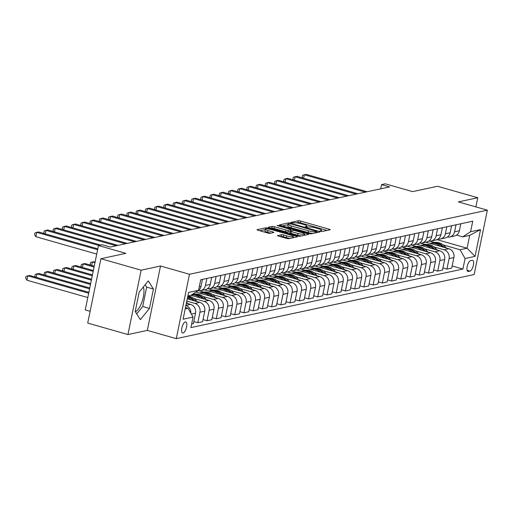 <?xml version="1.0" encoding="UTF-8"?>
<svg xmlns="http://www.w3.org/2000/svg" width="513" height="513" viewBox="0 0 513 513"><rect width="100%" height="100%" fill="white"/><g stroke="black" fill="none" stroke-linecap="round" stroke-linejoin="round"><path stroke-width="0.77" d="M320.67 231.248L322.279 231.453L329.981 229.798A1.77 0.321 11.6 0 0 330.135 229.702A1.77 0.321 11.6 0 0 329.122 229.189L300.695 221.084A1.77 0.321 11.6 0 0 298.386 220.789L290.691 222.443L291.288 222.873L293.898 222.86A5.675 1.032 11.6 0 1 301.272 223.803L303.638 224.482A5.675 1.032 11.6 0 1 306.877 226.118A5.675 1.032 11.6 0 1 306.376 226.419L305.267 226.701L305.979 227.06L308.589 227.054A5.675 1.032 11.6 0 1 315.963 227.996L318.329 228.67A5.675 1.032 11.6 0 1 321.568 230.311A5.675 1.032 11.6 0 1 321.067 230.613L319.958 230.888L320.67 231.248M135.355 311.718A14.088 5.303 105.9 0 0 142.287 301.028A14.088 5.303 105.9 0 0 143.345 286.991M183.077 333.02A5.778 2.174 105.9 0 0 186.456 327.499A5.778 2.174 105.9 0 0 185.802 321.895A5.778 2.174 105.9 0 0 185.36 321.888A5.778 2.174 105.9 0 0 181.98 327.409A5.778 2.174 105.9 0 0 182.634 333.014A5.778 2.174 105.9 0 0 183.077 333.02M277.648 235.486A1.77 0.321 11.6 0 0 277.495 235.582A1.77 0.321 11.6 0 0 278.508 236.095L286.485 238.372A1.77 0.321 11.6 0 0 288.787 238.667L297.335 236.826A1.77 0.321 11.6 0 0 297.495 236.73A1.77 0.321 11.6 0 0 296.482 236.217L268.049 228.112A1.77 0.321 11.6 0 0 265.747 227.817L257.199 229.657A1.77 0.321 11.6 0 0 257.039 229.747A1.77 0.321 11.6 0 0 258.052 230.26L267.683 233.011A1.77 0.321 11.6 0 0 269.992 233.306L273.647 232.517A1.77 0.321 11.6 0 0 273.807 232.421A1.77 0.321 11.6 0 0 272.794 231.908L268.017 230.549A4.745 0.866 11.6 0 1 265.311 229.176A4.745 0.866 11.6 0 1 271.896 229.715L290.608 235.05A4.745 0.866 11.6 0 1 293.321 236.422A4.745 0.866 11.6 0 1 286.735 235.884L283.612 234.992A1.77 0.321 11.6 0 0 281.31 234.704L277.604 235.73M475.884 206.893L477.763 197.736L437.531 186.264L412.619 191.625L385.263 183.821L381.569 184.616L389.617 186.912L110.212 247.054L102.164 244.759L98.477 245.554L85.261 309.916L90.121 311.301M141.146 270.191L127.936 334.553L147.314 330.385L160.524 266.016L141.146 270.191L100.92 258.719L125.832 253.351L98.477 245.554M160.524 266.016L189.489 274.275L487.35 210.163L474.14 274.532L176.28 338.644L189.489 274.275M477.763 197.736L458.385 201.904L487.35 210.163M309.018 233.518A1.77 0.321 11.6 0 0 311.32 233.813L319.875 231.972A1.77 0.321 11.6 0 0 320.029 231.882A1.77 0.321 11.6 0 0 319.015 231.369L290.582 223.258A1.77 0.321 11.6 0 0 288.28 222.963L279.732 224.803A1.77 0.321 11.6 0 0 279.572 224.899A1.77 0.321 11.6 0 0 280.585 225.412L309.018 233.518M308.602 234.396L300.054 236.236A1.77 0.321 11.6 0 1 297.752 235.942L269.319 227.836A1.77 0.321 11.6 0 1 268.305 227.323A1.77 0.321 11.6 0 1 268.466 227.233L272.121 226.445A1.77 0.321 11.6 0 1 274.429 226.74L285.959 230.023A1.77 0.321 11.6 0 0 288.261 230.318L290.691 229.798A1.77 0.321 11.6 0 0 290.845 229.702A1.77 0.321 11.6 0 0 289.832 229.189L277.828 225.765L277.123 225.406L278.841 225.547L307.749 233.793A1.77 0.321 11.6 0 1 308.762 234.306A1.77 0.321 11.6 0 1 308.602 234.396M127.936 334.553L87.704 323.081L100.92 258.719M472.184 260.315L470.562 260.668A5.598 2.11 105.9 0 0 467.285 266.016A5.598 2.11 105.9 0 0 467.92 271.441A5.598 2.11 105.9 0 0 468.35 271.454L469.972 271.101A5.598 2.11 105.9 0 0 473.249 265.753A5.598 2.11 105.9 0 0 472.614 260.328A5.598 2.11 105.9 0 0 472.184 260.315M437.018 239.648L467.08 248.221L469.722 235.345L462.713 236.859L470.575 231.735L472.736 221.206L200.711 279.758L198.55 290.287L190.689 295.405L187.854 296.02A13.819 12.549 -102.1 0 1 196.197 300.541L197.139 301.638M470.575 231.735L480.54 229.587L475.044 256.378L465.073 258.52L460.065 249.728L443.226 244.925M452.158 265.978L462.918 269.049L465.073 258.52M462.918 269.049L190.894 327.602L193.055 317.072L183.09 319.221L188.585 292.429L198.55 290.287M147.314 330.385L176.28 338.644M381.569 184.616L380.704 188.829M434.473 242.431L429.894 241.123M460.065 249.728L467.08 248.221L475.044 256.378M185.206 308.89L188.047 308.281L185.482 307.55M191.618 324.062L193.363 323.684L195.524 313.161A7.227 6.56 -102.1 0 0 190.515 304.369L186.379 303.189M193.792 321.593L197.794 322.735L199.955 312.205A7.227 6.56 -102.1 0 0 194.946 303.414L186.809 301.093M197.794 322.735L202.59 321.702L204.751 311.173A7.227 6.56 -102.1 0 0 199.743 302.381L187.277 298.822M203.02 319.605L207.021 320.747L209.182 310.224A7.227 6.56 -102.1 0 0 204.168 301.426L194.087 298.553M207.021 320.747L211.818 319.714L213.979 309.192A7.227 6.56 -102.1 0 0 208.971 300.394L190.932 295.251M212.247 317.618L216.249 318.759L218.41 308.236A7.227 6.56 -102.1 0 0 213.395 299.438L203.315 296.565M194.562 294.071L193.298 293.712M216.249 318.759L221.045 317.727L223.206 307.204A7.227 6.56 -102.1 0 0 218.198 298.406L195.863 292.038M221.475 315.636L225.476 316.771L227.631 306.248A7.227 6.56 -102.1 0 0 222.623 297.457L212.542 294.577M203.789 292.083L199.211 290.781M225.476 316.771L230.273 315.739L232.434 305.216A7.227 6.56 -102.1 0 0 227.426 296.424L204.315 289.832M230.703 313.648L234.704 314.79L236.859 304.26A7.227 6.56 -102.1 0 0 231.85 295.469L221.77 292.596M213.017 290.095L208.438 288.793M234.704 314.79L239.5 313.757L241.661 303.228A7.227 6.56 -102.1 0 0 236.653 294.436L213.543 287.844M239.93 311.66L243.925 312.802L246.086 302.279A7.227 6.56 -102.1 0 0 241.078 293.481L230.997 290.608M222.244 288.114L217.666 286.805M243.925 312.802L248.728 311.769L250.889 301.246A7.227 6.56 -102.1 0 0 245.881 292.448L222.77 285.856M249.158 309.672L253.153 310.814L255.314 300.291A7.227 6.56 -102.1 0 0 250.306 291.499L240.225 288.62M231.472 286.126L226.893 284.818M253.153 310.814L257.956 309.781L260.117 299.259A7.227 6.56 -102.1 0 0 255.108 290.467L231.998 283.875M258.385 307.691L262.38 308.826L264.541 298.303A7.227 6.56 -102.1 0 0 259.533 289.512L249.453 286.632M240.7 284.138L236.121 282.836M262.38 308.826L267.183 307.794L269.344 297.271A7.227 6.56 -102.1 0 0 264.336 288.479L241.219 281.887M267.613 305.703L271.608 306.845L273.769 296.315A7.227 6.56 -102.1 0 0 268.761 287.524L258.68 284.651M249.927 282.15L245.349 280.848M271.608 306.845L276.411 305.812L278.572 295.283A7.227 6.56 -102.1 0 0 273.557 286.491L250.447 279.899M276.84 303.715L280.835 304.857L282.996 294.334A7.227 6.56 -102.1 0 0 277.988 285.536L267.908 282.663M259.155 280.169L254.576 278.86M280.835 304.857L285.638 303.824L287.793 293.301A7.227 6.56 -102.1 0 0 282.785 284.503L259.674 277.918M286.068 301.727L290.063 302.869L292.224 292.346A7.227 6.56 -102.1 0 0 287.216 283.554L277.135 280.675M268.382 278.181L263.804 276.873M290.063 302.869L294.866 301.836L297.021 291.313A7.227 6.56 -102.1 0 0 292.012 282.522L268.902 275.93M295.296 299.746L299.291 300.887L301.452 290.358A7.227 6.56 -102.1 0 0 296.443 281.566L286.363 278.687M277.61 276.193L273.031 274.891M299.291 300.887L304.094 299.849L306.248 289.326A7.227 6.56 -102.1 0 0 301.24 280.534L278.129 273.942M304.523 297.758L308.518 298.899L310.679 288.377A7.227 6.56 -102.1 0 0 305.671 279.579L295.591 276.706M286.838 274.211L282.259 272.903M308.518 298.899L313.315 297.867L315.476 287.338A7.227 6.56 -102.1 0 0 310.468 278.546L287.357 271.954M313.751 295.77L317.746 296.912L319.907 286.389A7.227 6.56 -102.1 0 0 314.899 277.591L304.818 274.718M296.065 272.223L291.487 270.915M317.746 296.912L322.542 295.879L324.703 285.356A7.227 6.56 -102.1 0 0 319.695 276.558L296.585 269.973M322.972 293.782L326.973 294.924L329.134 284.401A7.227 6.56 -102.1 0 0 324.126 275.609L314.039 272.73M305.293 270.236L300.714 268.934M326.973 294.924L331.77 293.891L333.931 283.368A7.227 6.56 -102.1 0 0 328.923 274.577L305.812 267.985M332.2 291.801L336.201 292.942L338.362 282.413A7.227 6.56 -102.1 0 0 333.354 273.621L323.267 270.749M314.52 268.248L309.942 266.946M336.201 292.942L340.998 291.91L343.159 281.38A7.227 6.56 -102.1 0 0 338.15 272.589L315.04 265.997M341.427 289.813L345.429 290.954L347.59 280.431A7.227 6.56 -102.1 0 0 342.581 271.634L332.495 268.761M323.748 266.266L319.169 264.958M345.429 290.954L350.225 289.922L352.386 279.399A7.227 6.56 -102.1 0 0 347.378 270.601L324.267 264.009M350.655 287.825L354.656 288.966L356.817 278.444A7.227 6.56 -102.1 0 0 351.809 269.652L341.722 266.773M332.969 264.278L328.397 262.97M354.656 288.966L359.453 287.934L361.614 277.411A7.227 6.56 -102.1 0 0 356.606 268.613L333.495 262.028M359.882 285.844L363.884 286.979L366.045 276.456A7.227 6.56 -102.1 0 0 361.037 267.664L350.95 264.785M342.197 262.29L337.625 260.989M363.884 286.979L368.68 285.946L370.841 275.423A7.227 6.56 -102.1 0 0 365.833 266.632L342.722 260.04M369.11 283.856L373.111 284.997L375.272 274.468A7.227 6.56 -102.1 0 0 370.264 265.676L360.177 262.803M351.424 260.303L346.852 259.001M373.111 284.997L377.908 283.965L380.069 273.435A7.227 6.56 -102.1 0 0 375.061 264.644L351.95 258.052M378.337 281.868L382.339 283.009L384.5 272.486A7.227 6.56 -102.1 0 0 379.492 263.688L369.405 260.816M360.652 258.321L356.08 257.013M382.339 283.009L387.135 281.977L389.296 271.454A7.227 6.56 -102.1 0 0 384.288 262.656L361.178 256.07M387.565 279.88L391.566 281.021L393.727 270.498A7.227 6.56 -102.1 0 0 388.719 261.707L378.632 258.828M369.879 256.333L365.307 255.025M391.566 281.021L396.363 279.989L398.524 269.466A7.227 6.56 -102.1 0 0 393.516 260.675L370.405 254.082M396.793 277.899L400.794 279.034L402.955 268.511A7.227 6.56 -102.1 0 0 397.947 259.719L387.86 256.84M379.107 254.345L374.535 253.044M400.794 279.034L405.591 278.001L407.752 267.478A7.227 6.56 -102.1 0 0 402.743 258.687L379.633 252.095M406.02 275.911L410.022 277.052L412.183 266.529A7.227 6.56 -102.1 0 0 407.175 257.731L397.088 254.858M388.335 252.358L383.762 251.056M410.022 277.052L414.818 276.02L416.979 265.49A7.227 6.56 -102.1 0 0 411.971 256.699L388.86 250.107M415.248 273.923L419.249 275.064L421.41 264.541A7.227 6.56 -102.1 0 0 416.402 255.743L406.315 252.871M397.562 250.376L392.99 249.068M419.249 275.064L424.046 274.032L426.207 263.509A7.227 6.56 -102.1 0 0 421.199 254.711L398.088 248.125M424.475 271.935L428.477 273.076L430.638 262.553A7.227 6.56 -102.1 0 0 425.63 253.762L415.543 250.883M406.79 248.388L402.211 247.08M428.477 273.076L433.273 272.044L435.434 261.521A7.227 6.56 -102.1 0 0 430.426 252.729L407.316 246.137M433.703 269.953L437.704 271.095L439.865 260.566A7.227 6.56 -102.1 0 0 434.857 251.774L424.77 248.901M416.017 246.4L411.439 245.099M437.704 271.095L442.501 270.056L444.662 259.533A7.227 6.56 -102.1 0 0 439.654 250.742L416.543 244.15M442.931 267.966L446.932 269.107L449.093 258.584A7.227 6.56 -102.1 0 0 444.085 249.786L433.998 246.913M425.245 244.419L420.666 243.111M446.932 269.107L451.729 268.075L453.89 257.552A7.227 6.56 -102.1 0 0 448.881 248.754L425.771 242.162M456.557 235.101L462.713 236.859M447.362 237.064A7.227 6.56 -102.1 0 0 449.67 237.019L454.473 235.986A7.227 6.56 -102.1 0 0 459.385 230.76L460.821 223.771M449.67 237.019A7.227 6.56 -102.1 0 0 454.589 231.793L456.025 224.803M438.14 239.045A7.227 6.56 -102.1 0 0 440.443 239.007L445.246 237.974A7.227 6.56 -102.1 0 0 450.157 232.748L451.594 225.758M440.443 239.007A7.227 6.56 -102.1 0 0 445.361 233.781L446.797 226.791M428.913 241.033A7.227 6.56 -102.1 0 0 431.215 240.988L436.018 239.956A7.227 6.56 -102.1 0 0 440.93 234.73L442.366 227.746M431.215 240.988A7.227 6.56 -102.1 0 0 436.133 235.762L437.57 228.779M419.685 243.021A7.227 6.56 -102.1 0 0 421.987 242.976L426.79 241.944A7.227 6.56 -102.1 0 0 431.702 236.717L433.139 229.734M421.987 242.976A7.227 6.56 -102.1 0 0 426.906 237.75L428.342 230.767M410.458 245.009A7.227 6.56 -102.1 0 0 412.766 244.964L417.563 243.931A7.227 6.56 -102.1 0 0 422.481 238.705L423.911 231.716M412.766 244.964A7.227 6.56 -102.1 0 0 417.678 239.738L419.115 232.748M401.23 246.99A7.227 6.56 -102.1 0 0 403.539 246.952L408.335 245.919A7.227 6.56 -102.1 0 0 413.254 240.687L414.684 233.704M403.539 246.952A7.227 6.56 -102.1 0 0 408.451 241.726L409.887 234.736M392.003 248.978A7.227 6.56 -102.1 0 0 394.311 248.933L399.108 247.901A7.227 6.56 -102.1 0 0 404.026 242.675L405.456 235.691M394.311 248.933A7.227 6.56 -102.1 0 0 399.223 243.707L400.659 236.724M382.775 250.966A7.227 6.56 -102.1 0 0 385.083 250.921L389.88 249.889A7.227 6.56 -102.1 0 0 394.798 244.663L396.228 237.679M385.083 250.921A7.227 6.56 -102.1 0 0 389.995 245.695L391.432 238.712M373.547 252.954A7.227 6.56 -102.1 0 0 375.856 252.909L380.652 251.877A7.227 6.56 -102.1 0 0 385.571 246.65L387.001 239.661M375.856 252.909A7.227 6.56 -102.1 0 0 380.768 247.683L382.204 240.693M364.32 254.935A7.227 6.56 -102.1 0 0 366.628 254.897L371.425 253.864A7.227 6.56 -102.1 0 0 376.343 248.632L377.773 241.649M366.628 254.897A7.227 6.56 -102.1 0 0 371.54 249.664L372.977 242.681M355.092 256.923A7.227 6.56 -102.1 0 0 357.401 256.878L362.197 255.846A7.227 6.56 -102.1 0 0 367.116 250.62L368.546 243.637M357.401 256.878A7.227 6.56 -102.1 0 0 362.313 251.652L363.749 244.669M345.865 258.911A7.227 6.56 -102.1 0 0 348.173 258.866L352.97 257.834A7.227 6.56 -102.1 0 0 357.888 252.608L359.318 245.618M348.173 258.866A7.227 6.56 -102.1 0 0 353.091 253.64L354.521 246.657M336.637 260.893A7.227 6.56 -102.1 0 0 338.946 260.854L343.742 259.822A7.227 6.56 -102.1 0 0 348.66 254.595L350.09 247.606M338.946 260.854A7.227 6.56 -102.1 0 0 343.864 255.628L345.294 248.638M327.409 262.88A7.227 6.56 -102.1 0 0 329.718 262.842L334.514 261.803A7.227 6.56 -102.1 0 0 339.433 256.577L340.863 249.594M329.718 262.842A7.227 6.56 -102.1 0 0 334.636 257.609L336.066 250.626M318.182 264.868A7.227 6.56 -102.1 0 0 320.49 264.823L325.287 263.791A7.227 6.56 -102.1 0 0 330.205 258.565L331.642 251.582M320.49 264.823A7.227 6.56 -102.1 0 0 325.409 259.597L326.839 252.614M308.954 266.856A7.227 6.56 -102.1 0 0 311.263 266.811L316.059 265.779A7.227 6.56 -102.1 0 0 320.978 260.553L322.414 253.563M311.263 266.811A7.227 6.56 -102.1 0 0 316.181 261.585L317.611 254.595M299.727 268.838A7.227 6.56 -102.1 0 0 302.035 268.799L306.832 267.767A7.227 6.56 -102.1 0 0 311.75 262.541L313.186 255.551M302.035 268.799A7.227 6.56 -102.1 0 0 306.954 263.573L308.384 256.583M290.499 270.826A7.227 6.56 -102.1 0 0 292.808 270.781L297.604 269.748A7.227 6.56 -102.1 0 0 302.523 264.522L303.959 257.539M292.808 270.781A7.227 6.56 -102.1 0 0 297.726 265.554L299.156 258.571M281.271 272.813A7.227 6.56 -102.1 0 0 283.58 272.769L288.377 271.736A7.227 6.56 -102.1 0 0 293.295 266.51L294.731 259.527M283.58 272.769A7.227 6.56 -102.1 0 0 288.498 267.542L289.928 260.559M272.044 274.801A7.227 6.56 -102.1 0 0 274.352 274.756L279.149 273.724A7.227 6.56 -102.1 0 0 284.067 268.498L285.504 261.508M274.352 274.756A7.227 6.56 -102.1 0 0 279.271 269.53L280.701 262.541M262.816 276.783A7.227 6.56 -102.1 0 0 265.125 276.744L269.921 275.712A7.227 6.56 -102.1 0 0 274.84 270.479L276.276 263.496M265.125 276.744A7.227 6.56 -102.1 0 0 270.043 271.518L271.473 264.528M253.589 278.771A7.227 6.56 -102.1 0 0 255.897 278.726L260.694 277.693A7.227 6.56 -102.1 0 0 265.612 272.467L267.049 265.484M255.897 278.726A7.227 6.56 -102.1 0 0 260.816 273.5L262.252 266.516M244.361 280.758A7.227 6.56 -102.1 0 0 246.67 280.714L251.466 279.681A7.227 6.56 -102.1 0 0 256.385 274.455L257.821 267.465M246.67 280.714A7.227 6.56 -102.1 0 0 251.588 275.487L253.024 268.504M235.134 282.74A7.227 6.56 -102.1 0 0 237.442 282.701L242.245 281.669A7.227 6.56 -102.1 0 0 247.157 276.443L248.593 269.453M237.442 282.701A7.227 6.56 -102.1 0 0 242.36 277.475L243.797 270.486M225.906 284.728A7.227 6.56 -102.1 0 0 228.214 284.689L233.017 283.657A7.227 6.56 -102.1 0 0 237.929 278.424L239.366 271.441M228.214 284.689A7.227 6.56 -102.1 0 0 233.133 279.457L234.569 272.474M216.678 286.716A7.227 6.56 -102.1 0 0 218.987 286.671L223.79 285.638A7.227 6.56 -102.1 0 0 228.702 280.412L230.138 273.429M218.987 286.671A7.227 6.56 -102.1 0 0 223.905 281.445L225.342 274.461M207.451 288.704A7.227 6.56 -102.1 0 0 209.759 288.659L214.562 287.626A7.227 6.56 -102.1 0 0 219.474 282.4L220.911 275.41M209.759 288.659A7.227 6.56 -102.1 0 0 214.678 283.433L216.114 276.443M198.223 290.685A7.227 6.56 -102.1 0 0 200.532 290.647L205.335 289.614A7.227 6.56 -102.1 0 0 210.247 284.388L211.683 277.398M200.532 290.647A7.227 6.56 -102.1 0 0 205.45 285.42L206.886 278.431M196.877 291.378A7.227 6.56 -102.1 0 0 201.019 286.369L202.455 279.386M190.862 313.219A7.227 6.56 -102.1 0 0 185.911 305.459M188.047 308.281L193.055 317.072M469.722 235.345L480.54 229.587M135.208 311.494L140.344 319.65L149.456 308.422L153.438 289.043L148.302 280.88L139.19 292.109L135.208 311.494M136.708 313.873L142.697 306.498L146.68 287.113L145.179 284.728M146.68 287.113L153.438 289.043M142.697 306.498L149.456 308.422M327.025 230.433L300.336 222.822A1.77 0.321 11.6 0 0 298.034 222.527L296.463 222.866M288.062 224.688A1.77 0.321 11.6 0 0 287.921 224.707L282.33 225.906M316.861 231.517L291.307 223.976L288.646 223.995A5.675 1.032 11.6 0 0 288.139 224.296A5.675 1.032 11.6 0 0 291.378 225.932L308.441 230.799A5.675 1.032 11.6 0 0 315.816 231.741L316.861 231.517L316.624 232.671M288.139 224.296L287.787 226.034A5.675 1.032 11.6 0 0 291.025 227.676L291.378 225.932M312.892 233.473A5.675 1.032 11.6 0 1 308.082 232.536L291.025 227.676M271.063 228.336L271.768 228.182L272.121 226.445M290.211 231.562L287.902 232.062A1.77 0.321 11.6 0 1 285.6 231.767L274.07 228.477A1.77 0.321 11.6 0 0 271.768 228.182M290.634 230.754L290.961 230.844M304.363 234.665L305.652 235.037M297.925 233.434A4.745 0.866 11.6 0 0 304.504 233.973A4.745 0.866 11.6 0 0 301.798 232.601L295.206 230.722A1.77 0.321 11.6 0 0 292.897 230.427L290.473 230.953A1.77 0.321 11.6 0 0 290.313 231.042A1.77 0.321 11.6 0 0 291.326 231.555L297.925 233.434L297.566 235.178A4.745 0.866 11.6 0 0 301.426 235.942M290.114 232.69A1.77 0.321 11.6 0 0 289.96 232.787A1.77 0.321 11.6 0 0 290.974 233.3L291.326 231.555M297.566 235.178L290.974 233.3M290.121 238.378A4.745 0.866 11.6 0 1 286.376 237.622L283.259 236.737A1.77 0.321 11.6 0 0 280.951 236.442L280.252 236.589M265.311 229.176L264.952 230.914A4.745 0.866 11.6 0 0 267.658 232.286L268.017 230.549M270.697 233.152L267.658 232.286M265.227 229.593L259.796 230.76M294.385 237.461L293.173 237.115M446.278 248.01L445.335 246.913A13.819 12.549 -102.1 0 0 433.389 242.611L431.984 242.912A13.819 12.549 -102.1 0 0 431.542 243.015M440.231 246.291A13.819 12.549 -102.1 0 0 429.939 243.354L431.1 243.104A13.819 12.549 77.9 0 1 442.661 246.984M444.072 247.381L443.931 247.215A13.819 12.549 -102.1 0 0 431.984 242.912M365.307 192.144L304.331 174.753L306.178 174.356L367.154 191.747M302.741 177.998L302.17 177.081L302.529 175.343L304.331 174.753L303.619 178.242M437.05 249.998L436.108 248.901A13.819 12.549 -102.1 0 0 424.161 244.592L422.757 244.9A13.819 12.549 -102.1 0 0 422.314 245.002M431.003 248.273A13.819 12.549 -102.1 0 0 420.711 245.342L421.872 245.086A13.819 12.549 77.9 0 1 433.434 248.965M434.844 249.369L434.703 249.203A13.819 12.549 -102.1 0 0 422.757 244.9M427.823 251.986L426.88 250.889A13.819 12.549 -102.1 0 0 414.934 246.58L413.529 246.881A13.819 12.549 -102.1 0 0 413.093 246.99M421.776 250.261A13.819 12.549 -102.1 0 0 411.484 247.324L412.644 247.074A13.819 12.549 77.9 0 1 424.206 250.953M425.617 251.357L425.476 251.19A13.819 12.549 -102.1 0 0 413.529 246.881M418.595 253.973L417.653 252.871A13.819 12.549 -102.1 0 0 405.706 248.568L404.302 248.869A13.819 12.549 -102.1 0 0 403.866 248.972M412.548 252.249A13.819 12.549 -102.1 0 0 402.256 249.312L403.417 249.061A13.819 12.549 77.9 0 1 414.979 252.941M416.389 253.345L416.248 253.178A13.819 12.549 -102.1 0 0 404.302 248.869M356.08 194.132L295.103 176.741L296.95 176.344L357.927 193.734M293.519 179.98L292.942 179.069L293.301 177.331L295.103 176.741L294.391 180.23M346.852 196.113L285.876 178.729L287.722 178.332L348.699 195.716M284.292 181.968L283.715 181.057L284.074 179.319L285.876 178.729L285.164 182.218M337.625 198.101L276.648 180.711L278.495 180.313L339.471 197.704M275.064 183.955L274.487 183.045L274.846 181.301L276.648 180.711L275.936 184.205M409.368 255.955L408.425 254.858A13.819 12.549 -102.1 0 0 396.478 250.556L395.074 250.857A13.819 12.549 -102.1 0 0 394.638 250.96M403.321 254.23A13.819 12.549 -102.1 0 0 393.029 251.299L394.189 251.049A13.819 12.549 77.9 0 1 405.751 254.929M407.162 255.327L407.021 255.16A13.819 12.549 -102.1 0 0 395.074 250.857M328.403 200.089L267.427 182.699L269.267 182.301L330.244 199.692M265.837 185.943L265.259 185.026L265.619 183.288L267.427 182.699L266.709 186.187M400.14 257.943L399.197 256.846A13.819 12.549 -102.1 0 0 387.251 252.537L385.847 252.845A13.819 12.549 -102.1 0 0 385.41 252.947M394.093 256.218A13.819 12.549 -102.1 0 0 383.807 253.287M397.934 257.314L397.793 257.148A13.819 12.549 -102.1 0 0 385.847 252.845M383.801 253.281L384.962 253.031A13.819 12.549 77.9 0 1 396.523 256.91M390.912 259.931L389.97 258.834A13.819 12.549 -102.1 0 0 378.023 254.525L376.619 254.826A13.819 12.549 -102.1 0 0 376.183 254.929M384.865 258.206A13.819 12.549 -102.1 0 0 374.58 255.269L375.734 255.019A13.819 12.549 77.9 0 1 387.302 258.898M388.707 259.302L388.565 259.136A13.819 12.549 -102.1 0 0 376.619 254.826M381.685 261.912L380.742 260.816A13.819 12.549 -102.1 0 0 368.796 256.513L367.391 256.814A13.819 12.549 -102.1 0 0 366.955 256.917M375.638 260.194A13.819 12.549 -102.1 0 0 365.352 257.257L366.506 257.007A13.819 12.549 77.9 0 1 378.075 260.886M379.485 261.29L379.338 261.117A13.819 12.549 -102.1 0 0 367.391 256.814M372.457 263.9L371.515 262.803A13.819 12.549 -102.1 0 0 359.568 258.501L358.17 258.802A13.819 12.549 -102.1 0 0 357.728 258.905M366.41 262.175A13.819 12.549 -102.1 0 0 356.125 259.245L357.279 258.988A13.819 12.549 77.9 0 1 368.847 262.874M370.258 263.272L370.11 263.105A13.819 12.549 -102.1 0 0 358.17 258.802M363.23 265.888L362.287 264.791A13.819 12.549 -102.1 0 0 350.341 260.482L348.943 260.784A13.819 12.549 -102.1 0 0 348.5 260.893M357.189 264.163A13.819 12.549 -102.1 0 0 346.897 261.226L348.051 260.976A13.819 12.549 77.9 0 1 359.619 264.855M361.03 265.259L360.883 265.093A13.819 12.549 -102.1 0 0 348.943 260.784M319.176 202.077L258.199 184.686L260.04 184.289L321.016 201.68M256.609 187.925L256.032 187.014L256.391 185.276L258.199 184.686L257.481 188.175M309.948 204.059L248.972 186.674L250.812 186.277L311.789 203.661M247.381 189.913L246.804 189.002L247.163 187.258L248.972 186.674L248.254 190.163M300.721 206.046L239.744 188.656L241.585 188.258L302.561 205.649M238.154 191.9L237.577 190.983L237.936 189.246L239.744 188.656L239.026 192.151M291.493 208.034L230.517 190.644L232.357 190.246L293.333 207.637M228.926 193.882L228.349 192.971L228.708 191.234L230.517 190.644L229.798 194.132M282.265 210.022L221.289 192.631L223.136 192.234L284.112 209.625M219.699 195.87L219.122 194.959L219.481 193.221L221.289 192.631L220.571 196.12M354.002 267.876L353.059 266.779A13.819 12.549 -102.1 0 0 341.113 262.47L339.715 262.771A13.819 12.549 -102.1 0 0 339.273 262.874M347.961 266.151A13.819 12.549 -102.1 0 0 337.669 263.214M351.803 267.247L351.655 267.081A13.819 12.549 -102.1 0 0 339.715 262.771M337.663 263.214L338.824 262.964A13.819 12.549 77.9 0 1 350.392 266.843M273.038 212.004L212.061 194.619L213.908 194.222L274.885 211.606M210.471 197.858L209.894 196.947L210.253 195.203L212.061 194.619L211.343 198.108M344.774 269.857L343.832 268.761A13.819 12.549 -102.1 0 0 331.885 264.458L330.487 264.759A13.819 12.549 -102.1 0 0 330.045 264.862M338.734 268.139A13.819 12.549 -102.1 0 0 328.442 265.202L329.596 264.952A13.819 12.549 77.9 0 1 341.164 268.831M342.575 269.229L342.428 269.062A13.819 12.549 -102.1 0 0 330.487 264.759M263.81 213.992L202.834 196.601L204.681 196.203L265.657 213.594M201.243 199.846L200.666 198.929L201.025 197.191L202.834 196.601L202.116 200.089M335.547 271.845L334.604 270.749A13.819 12.549 -102.1 0 0 322.658 266.446L321.26 266.747A13.819 12.549 -102.1 0 0 320.817 266.85M329.506 270.12A13.819 12.549 -102.1 0 0 319.214 267.19L320.375 266.933A13.819 12.549 77.9 0 1 331.937 270.813M333.347 271.217L333.2 271.05A13.819 12.549 -102.1 0 0 321.26 266.747M254.583 215.979L193.606 198.589L195.453 198.191L256.429 215.582M192.016 201.827L191.439 200.916L191.798 199.179L193.606 198.589L192.888 202.077M326.319 273.833L325.377 272.736A13.819 12.549 -102.1 0 0 313.43 268.427L312.032 268.729A13.819 12.549 -102.1 0 0 311.59 268.838M320.279 272.108A13.819 12.549 -102.1 0 0 309.987 269.171L311.147 268.921A13.819 12.549 77.9 0 1 322.709 272.801M324.12 273.205L323.972 273.038A13.819 12.549 -102.1 0 0 312.032 268.729M245.355 217.961L184.379 200.577L186.225 200.179L247.202 217.563M182.788 203.815L182.218 202.904L182.57 201.167L184.379 200.577L183.66 204.065M317.092 275.821L316.149 274.724A13.819 12.549 -102.1 0 0 304.203 270.415L302.805 270.717A13.819 12.549 -102.1 0 0 302.362 270.819M311.051 274.096A13.819 12.549 -102.1 0 0 300.759 271.159L301.92 270.909A13.819 12.549 77.9 0 1 313.481 274.788M314.892 275.192L314.745 275.026A13.819 12.549 -102.1 0 0 302.805 270.717M236.127 219.949L175.151 202.558L176.998 202.167L237.974 219.551M173.561 205.803L172.99 204.892L173.343 203.148L175.151 202.558L174.433 206.053M307.864 277.802L306.921 276.706A13.819 12.549 -102.1 0 0 294.981 272.403L293.577 272.704A13.819 12.549 -102.1 0 0 293.135 272.807M301.824 276.084A13.819 12.549 -102.1 0 0 291.531 273.147M305.665 277.174L305.517 277.007A13.819 12.549 -102.1 0 0 293.577 272.704M291.525 273.147L292.692 272.897A13.819 12.549 77.9 0 1 304.254 276.776M226.9 221.937L165.923 204.546L167.77 204.148L228.747 221.539M164.333 207.791L163.762 206.874L164.115 205.136L165.923 204.546L165.205 208.034M298.637 279.79L297.694 278.694A13.819 12.549 -102.1 0 0 285.754 274.384L284.349 274.692A13.819 12.549 -102.1 0 0 283.907 274.795M292.596 278.065A13.819 12.549 -102.1 0 0 282.304 275.135L283.465 274.878A13.819 12.549 77.9 0 1 295.026 278.758M296.437 279.162L296.29 278.995A13.819 12.549 -102.1 0 0 284.349 274.692M289.409 281.778L288.466 280.682A13.819 12.549 -102.1 0 0 276.526 276.372L275.122 276.674A13.819 12.549 -102.1 0 0 274.679 276.783M283.368 280.053A13.819 12.549 -102.1 0 0 273.076 277.116L274.237 276.866A13.819 12.549 77.9 0 1 285.799 280.746M287.209 281.15L287.068 280.983A13.819 12.549 -102.1 0 0 275.122 276.674M280.181 283.76L279.239 282.663A13.819 12.549 -102.1 0 0 267.299 278.36L265.894 278.662A13.819 12.549 -102.1 0 0 265.452 278.764M274.141 282.041A13.819 12.549 -102.1 0 0 263.849 279.104L265.009 278.854A13.819 12.549 77.9 0 1 276.571 282.734M277.982 283.138L277.841 282.971A13.819 12.549 -102.1 0 0 265.894 278.662M270.954 285.747L270.011 284.651A13.819 12.549 -102.1 0 0 258.071 280.348L256.667 280.649A13.819 12.549 -102.1 0 0 256.224 280.752M264.913 284.022A13.819 12.549 -102.1 0 0 254.621 281.092L255.782 280.835A13.819 12.549 77.9 0 1 267.344 284.721M268.754 285.119L268.613 284.952A13.819 12.549 -102.1 0 0 256.667 280.649M261.726 287.735L260.784 286.639A13.819 12.549 -102.1 0 0 248.843 282.33L247.439 282.631A13.819 12.549 -102.1 0 0 246.997 282.74M255.686 286.01A13.819 12.549 -102.1 0 0 245.394 283.08M259.527 287.107L259.386 286.94A13.819 12.549 -102.1 0 0 247.439 282.631M245.387 283.073L246.554 282.823A13.819 12.549 77.9 0 1 258.116 286.703M252.499 289.723L251.556 288.627A13.819 12.549 -102.1 0 0 239.616 284.317L238.212 284.619A13.819 12.549 -102.1 0 0 237.769 284.721M246.458 287.998A13.819 12.549 -102.1 0 0 236.166 285.061L237.327 284.811A13.819 12.549 77.9 0 1 248.888 288.691M250.299 289.095L250.158 288.928A13.819 12.549 -102.1 0 0 238.212 284.619M243.271 291.705L242.328 290.608A13.819 12.549 -102.1 0 0 230.388 286.305L228.984 286.607A13.819 12.549 -102.1 0 0 228.541 286.709M237.23 289.986A13.819 12.549 -102.1 0 0 226.938 287.049L228.099 286.799A13.819 12.549 77.9 0 1 239.661 290.679M241.072 291.083L240.93 290.909A13.819 12.549 -102.1 0 0 228.984 286.607M95.142 261.797L92.404 261.938L94.963 262.669M90.814 265.183L90.243 264.266L90.596 262.528L92.404 261.938L91.686 265.426M234.043 293.692L233.101 292.596A13.819 12.549 -102.1 0 0 221.161 288.293L219.756 288.595A13.819 12.549 -102.1 0 0 219.314 288.697M228.003 291.968A13.819 12.549 -102.1 0 0 217.711 289.037L218.871 288.781A13.819 12.549 77.9 0 1 230.433 292.666M231.844 293.064L231.703 292.897A13.819 12.549 -102.1 0 0 219.756 288.595M94.245 266.157L85.023 263.528L83.177 263.926L94.065 267.029M81.586 267.164L81.016 266.253L81.368 264.516L83.177 263.926L82.458 267.414M224.816 295.68L223.873 294.584A13.819 12.549 -102.1 0 0 211.933 290.275L210.529 290.576A13.819 12.549 -102.1 0 0 210.086 290.685M218.775 293.955A13.819 12.549 -102.1 0 0 208.483 291.018L209.644 290.768A13.819 12.549 77.9 0 1 221.206 294.648M222.616 295.052L222.475 294.885A13.819 12.549 -102.1 0 0 210.529 290.576M93.353 270.518L75.796 265.516L73.949 265.914L93.174 271.396M72.359 269.152L71.788 268.241L72.141 266.504L73.949 265.914L73.231 269.402M215.595 297.668L214.652 296.572A13.819 12.549 -102.1 0 0 202.706 292.263L201.301 292.564A13.819 12.549 -102.1 0 0 200.859 292.666M209.548 295.943A13.819 12.549 -102.1 0 0 199.256 293.006M213.389 297.04L213.248 296.873A13.819 12.549 -102.1 0 0 201.301 292.564M199.249 293.006L200.416 292.756A13.819 12.549 77.9 0 1 211.978 296.636M92.455 274.885L66.568 267.504L64.721 267.895L92.276 275.757M63.131 271.14L62.56 270.229L62.919 268.485L64.721 267.895L64.003 271.39M206.367 299.65L205.424 298.553A13.819 12.549 -102.1 0 0 193.478 294.25L192.074 294.552A13.819 12.549 -102.1 0 0 191.965 294.577M200.32 297.931A13.819 12.549 -102.1 0 0 191.618 294.802M204.161 299.021L204.02 298.855A13.819 12.549 -102.1 0 0 192.074 294.552M191.913 294.609A13.819 12.549 77.9 0 1 202.75 298.624M91.558 279.245L57.341 269.485L55.494 269.883L91.378 280.117M53.903 273.128L53.333 272.211L53.692 270.473L55.494 269.883L54.782 273.371M191.093 299.913A13.819 12.549 -102.1 0 0 187.508 297.687M194.934 301.009L194.793 300.842A13.819 12.549 -102.1 0 0 187.739 296.552M187.662 296.944A13.819 12.549 77.9 0 1 193.523 300.605M90.666 283.606L48.113 271.473L46.266 271.871L90.487 284.478M44.676 275.109L44.105 274.199L44.464 272.461L46.266 271.871L45.554 275.359M187.912 303.625L186.969 302.529A13.819 12.549 -102.1 0 0 186.597 302.119M89.769 287.973L38.885 273.461L37.039 273.859L89.589 288.845M35.448 277.097L34.878 276.186L35.237 274.442L37.039 273.859L36.327 277.347M88.871 292.333L29.658 275.443L27.811 275.84L26.92 280.194L87.8 297.553M26.92 280.194L25.65 278.174L26.009 276.43L27.811 275.84L88.691 293.205M217.672 223.924L156.696 206.534L158.543 206.136L219.519 223.527M155.106 209.772L154.535 208.862L154.888 207.124L156.696 206.534L155.978 210.022M208.445 225.906L147.468 208.522L149.315 208.124L210.292 225.508M145.878 211.76L145.307 210.849L145.66 209.105L147.468 208.522L146.75 212.01M199.217 227.894L138.241 210.503L140.087 210.106L201.064 227.496M136.65 213.748L136.08 212.831L136.432 211.093L138.241 210.503L137.522 213.998M189.99 229.882L129.013 212.491L130.86 212.093L191.836 229.484M127.423 215.729L126.852 214.819L127.205 213.081L129.013 212.491L128.295 215.979M180.762 231.87L119.785 214.479L121.632 214.081L182.609 231.472M118.195 217.717L117.624 216.807L117.977 215.069L119.785 214.479L119.067 217.967M171.534 233.851L110.558 216.467L112.405 216.069L173.381 233.453M108.968 219.705L108.397 218.794L108.756 217.05L110.558 216.467L109.84 219.955M162.307 235.839L101.33 218.448L103.177 218.051L164.154 235.441M99.74 221.693L99.169 220.776L99.528 219.038L101.33 218.448L100.619 221.943M153.079 237.827L92.103 220.436L93.95 220.039L154.926 237.429M90.512 223.674L89.942 222.764L90.301 221.026L92.103 220.436L91.391 223.924M143.852 239.808L82.875 222.424L84.722 222.026L145.698 239.417M81.285 225.662L80.714 224.752L81.073 223.014L82.875 222.424L82.163 225.912M134.624 241.796L73.648 224.405L75.494 224.014L136.471 241.399M72.057 227.65L71.487 226.74L71.846 224.995L73.648 224.405L72.936 227.9M125.396 243.784L64.42 226.393L66.267 225.996L127.243 243.386M62.83 229.638L62.259 228.721L62.618 226.983L64.42 226.393L63.708 229.882M116.169 245.772L55.192 228.381L57.039 227.984L118.016 245.374M53.608 231.619L53.031 230.709L53.39 228.971L55.192 228.381L54.481 231.87M98.9 245.464L45.965 230.369L47.812 229.971L100.74 245.067M44.381 233.607L43.804 232.697L44.163 230.959L45.965 230.369L45.253 233.857M97.624 249.716L36.737 232.351L38.584 231.953L97.803 248.843M96.726 254.063L35.846 236.705L36.737 232.351L34.935 232.94L34.576 234.685L35.846 236.705M185.937 305.35L190.515 304.369M194.946 303.414L199.743 302.381M204.168 301.426L208.971 300.394M213.395 299.438L218.198 298.406M222.623 297.457L227.426 296.424M231.85 295.469L236.653 294.436M241.078 293.481L245.881 292.448M250.306 291.499L255.108 290.467M259.533 289.512L264.336 288.479M268.761 287.524L273.557 286.491M277.988 285.536L282.785 284.503M287.216 283.554L292.012 282.522M296.443 281.566L301.24 280.534M305.671 279.579L310.468 278.546M314.899 277.591L319.695 276.558M324.126 275.609L328.923 274.577M333.354 273.621L338.15 272.589M342.581 271.634L347.378 270.601M351.809 269.652L356.606 268.613M361.037 267.664L365.833 266.632M370.264 265.676L375.061 264.644M379.492 263.688L384.288 262.656M388.719 261.707L393.516 260.675M397.947 259.719L402.743 258.687M407.175 257.731L411.971 256.699M416.402 255.743L421.199 254.711M425.63 253.762L430.426 252.729M434.857 251.774L439.654 250.742M444.085 249.786L448.881 248.754M454.589 231.793L459.385 230.76M449.093 258.584L453.89 257.552M439.865 260.566L444.662 259.533M445.361 233.781L450.157 232.748M430.638 262.553L435.434 261.521M436.133 235.762L440.93 234.73M421.41 264.541L426.207 263.509M426.906 237.75L431.702 236.717M412.183 266.529L416.979 265.49M417.678 239.738L422.481 238.705M402.955 268.511L407.752 267.478M408.451 241.726L413.254 240.687M393.727 270.498L398.524 269.466M399.223 243.707L404.026 242.675M384.5 272.486L389.296 271.454M389.995 245.695L394.798 244.663M375.272 274.468L380.069 273.435M380.768 247.683L385.571 246.65M366.045 276.456L370.841 275.423M371.54 249.664L376.343 248.632M356.817 278.444L361.614 277.411M362.313 251.652L367.116 250.62M347.59 280.431L352.386 279.399M353.091 253.64L357.888 252.608M338.362 282.413L343.159 281.38M343.864 255.628L348.66 254.595M329.134 284.401L333.931 283.368M334.636 257.609L339.433 256.577M319.907 286.389L324.703 285.356M325.409 259.597L330.205 258.565M310.679 288.377L315.476 287.338M316.181 261.585L320.978 260.553M301.452 290.358L306.248 289.326M306.954 263.573L311.75 262.541M292.224 292.346L297.021 291.313M297.726 265.554L302.523 264.522M282.996 294.334L287.793 293.301M288.498 267.542L293.295 266.51M273.769 296.315L278.572 295.283M279.271 269.53L284.067 268.498M264.541 298.303L269.344 297.271M270.043 271.518L274.84 270.479M255.314 300.291L260.117 299.259M260.816 273.5L265.612 272.467M246.086 302.279L250.889 301.246M251.588 275.487L256.385 274.455M236.859 304.26L241.661 303.228M242.36 277.475L247.157 276.443M227.631 306.248L232.434 305.216M233.133 279.457L237.929 278.424M218.41 308.236L223.206 307.204M223.905 281.445L228.702 280.412M209.182 310.224L213.979 309.192M214.678 283.433L219.474 282.4M199.955 312.205L204.751 311.173M205.45 285.42L210.247 284.388M191.336 314.059L195.524 313.161M199.281 286.748L201.019 286.369M467.067 270.274L469.972 271.101M467.555 271.223L468.35 271.454M320.92 231.312L321.067 230.613M306.229 227.124L306.376 226.419M298.034 222.527L298.386 220.789M300.336 222.822L300.695 221.084M328.955 230.016L329.122 229.189M287.921 224.707L288.28 222.963M290.473 223.796L290.582 223.258M318.849 232.197L319.015 231.369M308.082 232.536L308.441 230.799M315.572 232.896L315.816 231.741M274.07 228.477L274.429 226.74M285.6 231.767L285.959 230.023M287.902 232.062L288.261 230.318M290.454 230.953L290.691 229.798M278.745 226.028L278.841 225.547M307.582 234.621L307.749 233.793M280.951 236.442L281.31 234.704M283.259 236.737L283.612 234.992M286.376 237.622L286.735 235.884M272.627 232.735L272.794 231.908M265.503 228.99L265.747 227.817M267.882 228.933L268.049 228.112M296.315 237.044L296.482 236.217M443.931 247.215L445.335 246.913M434.703 249.203L436.108 248.901M425.476 251.19L426.88 250.889M416.248 253.178L417.653 252.871M407.021 255.16L408.425 254.858M397.793 257.148L399.197 256.846M388.565 259.136L389.97 258.834M379.338 261.117L380.742 260.816M370.11 263.105L371.515 262.803M360.883 265.093L362.287 264.791M351.655 267.081L353.059 266.779M342.428 269.062L343.832 268.761M333.2 271.05L334.604 270.749M323.972 273.038L325.377 272.736M314.745 275.026L316.149 274.724M305.517 277.007L306.921 276.706M296.29 278.995L297.694 278.694M287.068 280.983L288.466 280.682M277.841 282.971L279.239 282.663M268.613 284.952L270.011 284.651M259.386 286.94L260.784 286.639M250.158 288.928L251.556 288.627M240.93 290.909L242.328 290.608M231.703 292.897L233.101 292.596M222.475 294.885L223.873 294.584M213.248 296.873L214.652 296.572M204.02 298.855L205.424 298.553M194.793 300.842L196.197 300.541M186.495 302.632L186.969 302.529M321.343 231.401L321.568 230.311M306.652 227.214L306.877 226.118M316.726 232.652L316.976 231.446M290.595 230.927L290.845 229.702M304.228 235.339L304.504 233.973M289.96 232.787L290.313 231.042M293.045 237.75L293.321 236.422"/></g></svg>
